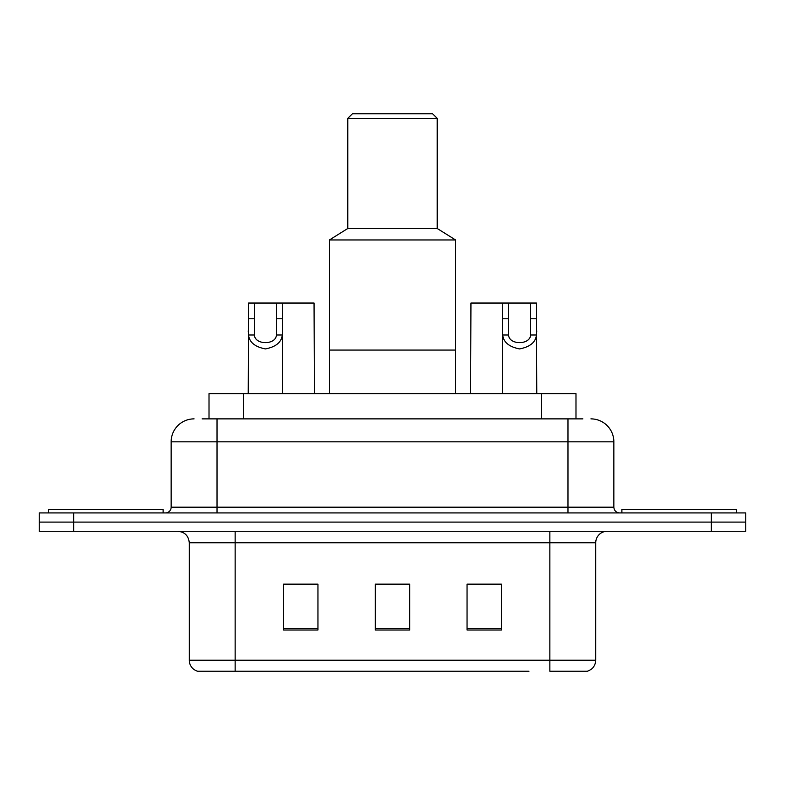 <?xml version="1.0" encoding="UTF-8"?>
<svg xmlns="http://www.w3.org/2000/svg" width="785" height="785" viewBox="0 0 785 785"><rect width="100%" height="100%" fill="white"/><g stroke="black" fill="none" stroke-linecap="round" stroke-linejoin="round"><path stroke-width="1.18" d="M202.118 418.876L217.023 418.876L202.118 418.876L209.016 418.876L209.016 393.648L575.984 393.648L575.984 418.876M194.081 418.876A22.942 22.942 0 0 0 171.15 441.818L171.15 507.188A5.73 5.73 0 0 1 165.409 512.929M590.919 418.876A22.942 22.942 0 0 1 613.85 441.818L217.023 441.818L217.023 418.876L582.882 418.876M613.85 441.818L613.85 507.188C614.194 510.672 616.107 512.585 619.591 512.929M73.653 512.929L39.25 512.929L39.25 522.104L73.653 522.104L39.25 522.104L39.25 531.278L73.653 531.278L73.653 522.104L711.347 522.104L73.653 522.104L73.653 512.929L711.347 512.929L711.347 522.104L745.75 522.104L711.347 522.104L711.347 531.278L73.653 531.278M711.347 531.278L745.75 531.278L745.75 512.929L711.347 512.929M256.018 671.204L198.095 671.204M595.736 660.195C595.413 665.69 592.665 669.36 587.474 671.204L549.853 671.204L549.853 660.195L595.736 660.195L595.736 542.749A11.471 11.471 0 0 1 607.207 531.278M197.526 671.204A11.471 11.471 0 0 1 189.263 660.195L189.263 542.749C188.586 535.782 184.76 531.955 177.793 531.278M501.458 630.021L501.458 584.148L467.046 584.148L467.046 630.021L501.458 630.021M317.954 630.021L317.954 584.148L283.542 584.148L283.542 630.021L317.954 630.021M409.701 630.021L409.701 584.148L375.299 584.148L375.299 630.021L409.701 630.021M528.982 671.204L235.147 671.204L235.147 660.195L549.853 660.195L549.853 542.749L189.263 542.749M288.586 584.383L305.797 584.383M479.203 584.383L496.414 584.383M409.701 584.383L375.299 584.383M163.113 512.929L163.113 509.485L48.425 509.485L48.425 512.929M455.585 393.648L455.585 239.965L329.415 239.965L329.415 350.061L455.585 350.061L329.415 350.061L329.415 393.648M455.585 239.965L437.225 228.494L347.775 228.494L329.415 239.965M437.225 228.494L437.225 118.388L347.775 118.388L347.775 228.494M437.225 118.388L432.643 113.796L352.357 113.796L347.775 118.388M736.575 512.929L736.575 509.485L621.887 509.485L621.887 512.929M254.477 303.039L254.428 334.989C254.831 345.174 276.016 345.174 276.408 334.989L276.359 303.039L248.57 303.039L248.217 393.648M276.359 303.039L282.276 303.039L282.629 393.648M282.629 330.858L282.306 334.989C281.481 342.28 275.849 346.921 265.418 348.913C254.997 346.921 249.365 342.28 248.531 334.989L248.217 330.858M508.641 303.039L508.592 334.989C508.984 345.174 530.169 345.174 530.572 334.989L530.523 303.039L502.724 303.039L502.371 393.648M530.523 303.039L536.43 303.039L536.783 393.648M536.783 330.858L536.469 334.989C535.635 342.28 530.003 346.921 519.582 348.913C509.151 346.921 503.519 342.28 502.694 334.989L502.371 330.858M282.276 303.039L314.049 303.039L314.392 393.648M502.724 303.039L470.951 303.039L470.608 393.648M243.419 418.876L243.419 393.648M541.581 418.876L541.581 393.648M217.023 512.929L217.023 441.818L171.15 441.818M171.15 507.188L613.85 507.188M567.977 418.876L567.977 512.929M549.853 531.278L549.853 542.749L595.736 542.749M189.263 660.195L235.147 660.195L235.147 531.278M409.701 628.432L375.299 628.432M317.954 628.432L283.542 628.432M501.458 628.432L467.046 628.432M282.306 334.989L276.408 334.989M254.428 334.989L248.531 334.989M254.477 318.769L248.57 318.769M282.276 318.769L276.359 318.769M536.469 334.989L530.572 334.989M508.592 334.989L502.694 334.989M508.641 318.769L502.724 318.769M536.43 318.769L530.523 318.769"/></g></svg>
